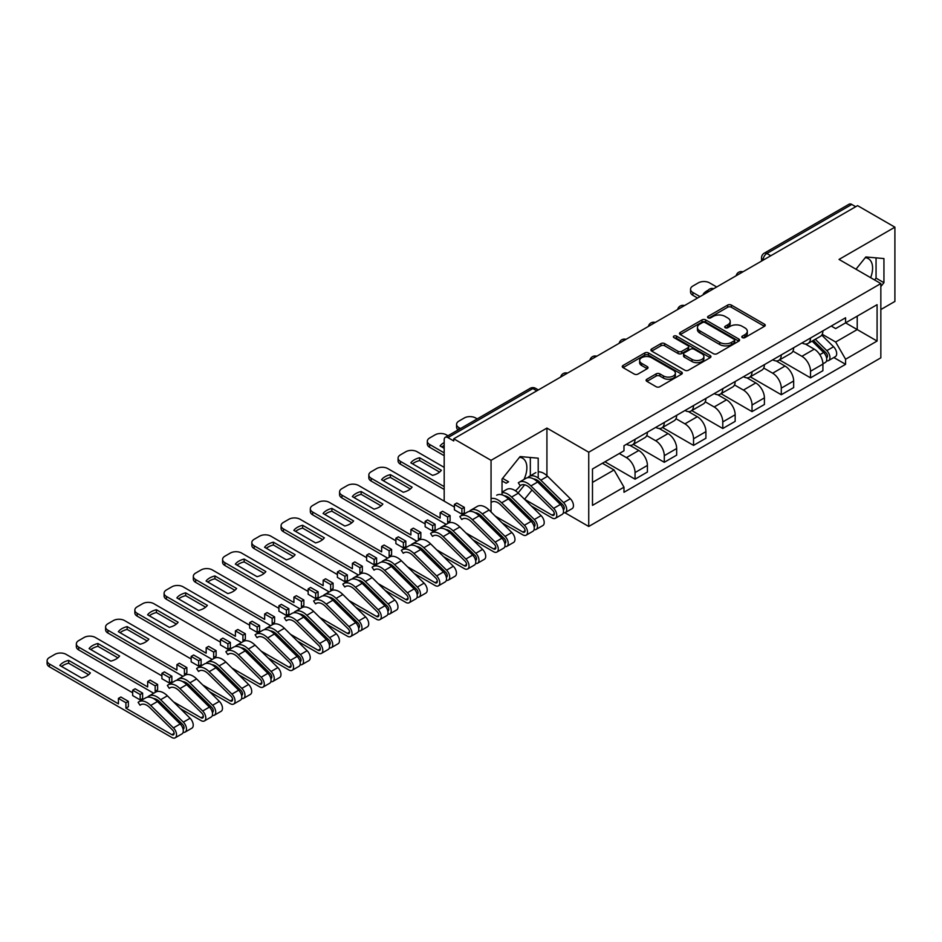 <?xml version="1.0" encoding="UTF-8"?>
<svg xmlns="http://www.w3.org/2000/svg" width="942" height="942" viewBox="0 0 942 942"><rect width="100%" height="100%" fill="white"/><g stroke="black" fill="none" stroke-linecap="round" stroke-linejoin="round"><path stroke-width="1.41" d="M742.343 337.613A1.825 1.048 0 0 0 744.91 337.613L764.468 326.321A2.602 1.507 0 0 0 765.234 325.261A2.602 1.507 0 0 0 764.468 324.201L731.345 305.078A2.602 1.507 0 0 0 727.66 305.078L708.113 316.359A1.825 1.048 0 0 0 707.572 317.113A1.825 1.048 0 0 0 708.113 317.854A1.825 1.048 0 0 0 710.68 317.854L713.212 316.394A8.325 4.804 0 0 1 724.999 316.394L727.754 317.984A8.325 4.804 0 0 1 730.191 321.387A8.325 4.804 0 0 1 727.754 324.79L725.222 326.25A1.825 1.048 0 0 0 724.692 326.992A1.825 1.048 0 0 0 725.222 327.734A1.825 1.048 0 0 0 727.801 327.734L730.333 326.273A8.325 4.804 0 0 1 742.108 326.273L744.875 327.863A8.325 4.804 0 0 1 747.312 331.266A8.325 4.804 0 0 1 744.875 334.669L742.343 336.129A1.825 1.048 0 0 0 741.801 336.871A1.825 1.048 0 0 0 742.343 337.613L742.343 336.129M865.251 257.684A20.677 11.94 -60 0 1 868.3 258.626A20.677 11.94 -60 0 1 870.632 277.678M519.525 457.294A20.677 11.94 -60 0 1 522.586 458.224A20.677 11.94 -60 0 1 523.964 479.466M521.668 484.871L520.243 485.683A20.677 11.94 -60 0 1 515.415 490.782M646.871 379.237A2.602 1.507 0 0 0 646.106 380.297A2.602 1.507 0 0 0 646.871 381.357L656.162 386.726A2.602 1.507 0 0 0 659.847 386.726L681.561 374.186A2.602 1.507 0 0 0 682.326 373.126A2.602 1.507 0 0 0 681.561 372.066L648.437 352.944A2.602 1.507 0 0 0 644.752 352.944L623.039 365.472A2.602 1.507 0 0 0 622.273 366.544A2.602 1.507 0 0 0 623.039 367.604L634.272 374.08A2.602 1.507 0 0 0 637.946 374.08L647.236 368.722A2.602 1.507 0 0 0 648.002 367.651A2.602 1.507 0 0 0 647.236 366.591L641.679 363.377A6.959 4.015 0 0 1 639.63 360.539A6.959 4.015 0 0 1 643.928 356.83A6.959 4.015 0 0 1 651.523 357.701L673.33 370.288A6.959 4.015 0 0 1 675.367 373.126A6.959 4.015 0 0 1 671.069 376.847A6.959 4.015 0 0 1 663.486 375.976L659.847 373.868A2.602 1.507 0 0 0 656.162 373.868L646.871 379.237L646.871 381.357M588.738 452.219L546.925 428.08L491.053 460.332L453.75 438.795L857.585 205.639L894.9 227.175L839.028 259.427L880.841 283.566L588.738 452.219L588.738 526.472L880.841 357.83L880.841 283.566M713.4 353.686A2.602 1.507 0 0 0 717.086 353.686L738.799 341.145A2.602 1.507 0 0 0 739.564 340.086A2.602 1.507 0 0 0 738.799 339.026L705.676 319.891A2.602 1.507 0 0 0 701.99 319.891L680.277 332.432A2.602 1.507 0 0 0 679.512 333.492A2.602 1.507 0 0 0 680.277 334.563L713.4 353.686M674.649 338.013A1.825 1.048 0 0 1 676.497 338.26L710.15 357.689L688.461 370.206A2.602 1.507 0 0 1 684.787 370.206L651.652 351.083L651.652 348.952A2.602 1.507 0 0 0 650.898 350.024A2.602 1.507 0 0 0 651.652 351.083M651.652 348.952L660.954 343.595A2.602 1.507 0 0 1 664.628 343.595L678.063 351.342A2.602 1.507 0 0 0 681.749 351.342L687.907 347.786A2.602 1.507 0 0 0 688.673 346.727A2.602 1.507 0 0 0 687.907 345.667L673.93 337.589A1.825 1.048 0 0 1 673.389 336.847A1.825 1.048 0 0 1 674.519 335.87A1.825 1.048 0 0 1 676.497 336.106L710.174 355.546A2.602 1.507 0 0 1 710.939 356.606A2.602 1.507 0 0 1 710.174 357.666L710.174 355.546M880.841 309.553L894.9 301.428L894.9 227.175M564.953 512.742L588.738 526.472M505.501 526.248L506.714 525.554M534.75 509.363L535.963 508.668M453.75 438.795L453.75 440.95L447.933 437.606A5.299 3.062 -120 0 0 445.283 437.335A5.299 3.062 -120 0 0 444.188 439.761L444.188 501.038A5.299 3.062 -120 0 0 444.188 501.144M491.053 460.332L491.053 512.001M491.053 525.542L491.053 527.544M770.78 255.753L766.847 253.48A5.299 3.062 60 0 0 764.197 253.21L849.131 204.179A5.299 3.062 60 0 1 851.78 204.438L766.847 253.48A5.299 3.062 120 0 0 763.102 259.968L763.102 260.192M855.713 206.71L851.78 204.438M810.532 338.013A12.199 7.041 60 0 1 808.001 343.489L820.376 336.353A12.199 7.041 -120 0 0 822.908 330.877M792.964 351.154L801.901 356.312A12.199 7.041 60 0 1 810.532 371.242L822.908 364.107A12.199 7.041 -120 0 0 814.277 349.164L805.422 344.054M822.908 364.107L822.908 370.701L810.532 377.848L779.517 359.938M808.001 343.489A12.199 7.041 60 0 1 801.995 342.935M810.532 371.242L810.532 377.848M781.283 354.898A12.199 7.041 60 0 1 778.751 360.374L791.127 353.238A12.199 7.041 -120 0 0 793.659 347.763M750.268 376.824L781.283 394.733L793.659 387.598L793.659 380.992A12.199 7.041 -120 0 0 785.027 366.049L776.173 360.939M778.751 360.374A12.199 7.041 60 0 1 772.758 359.832M763.726 368.039L772.664 373.197A12.199 7.041 60 0 1 781.283 388.139L781.283 394.733M752.034 371.784A12.199 7.041 60 0 1 749.514 377.259L761.878 370.124A12.199 7.041 -120 0 0 764.409 364.648M721.019 393.709L752.034 411.619L764.409 404.483L764.409 397.877A12.199 7.041 -120 0 0 755.79 382.935L746.924 377.824M749.514 377.259A12.199 7.041 60 0 1 743.509 376.718M734.477 384.925L743.415 390.082A12.199 7.041 60 0 1 752.034 405.025L752.034 411.619M722.785 388.669A12.199 7.041 60 0 1 720.265 394.145L732.641 387.009A12.199 7.041 -120 0 0 735.16 381.534M691.769 410.594L722.785 428.504L735.16 421.368L735.16 414.763A12.199 7.041 -120 0 0 726.541 399.82L717.674 394.71M720.265 394.145A12.199 7.041 60 0 1 714.26 393.603M705.228 401.81L714.166 406.968A12.199 7.041 60 0 1 722.785 421.91L722.785 428.504M693.536 405.566A12.199 7.041 60 0 1 691.016 411.03L703.391 403.894A12.199 7.041 -120 0 0 705.911 398.419M662.52 427.491L693.536 445.389L705.911 438.254L705.911 431.648A12.199 7.041 -120 0 0 697.292 416.705L688.437 411.595M691.016 411.03A12.199 7.041 60 0 1 685.011 410.488M675.979 418.695L684.916 423.853A12.199 7.041 60 0 1 693.536 438.795L693.536 445.389M664.287 422.452A12.199 7.041 60 0 1 661.767 427.927L674.142 420.78A12.199 7.041 -120 0 0 676.662 415.304M633.271 444.377L664.287 462.287L676.662 455.139L676.662 448.533A12.199 7.041 -120 0 0 668.043 433.591L659.188 428.48M661.767 427.927A12.199 7.041 60 0 1 655.762 427.374M646.73 435.581L655.667 440.738A12.199 7.041 60 0 1 664.287 455.681L664.287 462.287M635.038 439.337A12.199 7.041 60 0 1 632.518 444.812L644.893 437.665A12.199 7.041 -120 0 0 647.413 432.19M604.952 461.792L635.049 479.172L647.413 472.024L647.413 465.419A12.199 7.041 -120 0 0 638.794 450.488L629.939 445.366M632.518 444.812A12.199 7.041 60 0 1 626.512 444.259M619.294 453.514L626.418 457.624A12.199 7.041 60 0 1 635.049 472.566L635.049 479.172M831.244 326.05L835.66 328.593L877.084 304.678L857.22 316.147L857.22 329.57L835.66 342.017L822.213 334.269M592.483 482.41L614.043 469.964L623.981 487.179L592.483 505.359L592.483 468.986L623.981 450.806L623.981 445.719L845.586 317.772L845.586 322.859L877.084 341.051L845.586 359.232L835.66 342.017M877.084 304.678L877.084 341.051M623.981 487.179L623.981 492.266L845.586 364.318L845.586 359.232M880.841 286.545L883.937 282.694L883.937 258.567L865.839 256.954L855.984 269.224M546.925 428.08L546.925 475.663M546.925 489.181L546.925 491.171M513.802 504.241L516.028 504.441M538.212 477.983L538.212 458.177L520.114 456.564L502.027 479.066L502.027 494.844M538.082 482.457L538.212 480.82M524.541 499.295L532.006 490.005M614.043 469.964L602.421 463.252M833.847 357.536L845.586 364.318M874.6 279.962L876.06 278.149L876.06 257.873M876.06 278.149L883.937 282.694M509.516 500.014L511.753 500.214M518.112 492.949L524.659 484.8M530.334 475.792L530.334 457.471M537.529 481.904L538.212 482.304M743.061 337.872L744.875 336.836A8.325 4.804 0 0 0 747.312 333.433L747.312 331.266M730.191 321.387L730.191 323.553A8.325 4.804 0 0 1 727.754 326.945L725.952 327.993M764.433 326.344L731.345 307.245A2.602 1.507 0 0 0 727.66 307.245L708.831 318.113M738.764 341.169L705.676 322.058A2.602 1.507 0 0 0 701.99 322.058L680.312 334.575L680.277 332.432M734.195 340.827A1.825 1.048 0 0 0 734.725 340.086A1.825 1.048 0 0 0 734.195 339.344L705.122 322.553A1.825 1.048 0 0 0 702.544 322.553L699.871 324.095A8.325 4.804 0 0 0 697.433 327.498A8.325 4.804 0 0 0 699.871 330.889L719.747 342.37A8.325 4.804 0 0 0 731.522 342.37L734.195 340.827L734.195 342.994A1.825 1.048 0 0 0 734.725 342.252L734.725 340.086M697.433 327.498L697.433 329.653A8.325 4.804 0 0 0 699.871 333.056L699.871 330.889M734.195 342.994L731.522 344.537A8.325 4.804 0 0 1 719.747 344.537L699.871 333.056M651.687 351.107L660.954 345.761L660.954 343.595M688.673 346.727L688.673 348.893A2.602 1.507 0 0 1 687.907 349.953L681.749 353.509A2.602 1.507 0 0 1 678.063 353.509L664.628 345.761A2.602 1.507 0 0 0 660.954 345.761M692.005 359.397A6.959 4.015 0 0 0 699.588 360.268A6.959 4.015 0 0 0 703.886 356.559A6.959 4.015 0 0 0 701.849 353.709L694.172 349.27A2.602 1.507 0 0 0 690.486 349.27L684.328 352.838A2.602 1.507 0 0 0 683.562 353.898A2.602 1.507 0 0 0 684.328 354.957L692.005 359.397L692.005 361.563A6.959 4.015 0 0 0 699.588 362.435A6.959 4.015 0 0 0 703.886 358.714L703.886 356.559M683.562 353.898L683.562 356.064A2.602 1.507 0 0 0 684.328 357.124L684.328 354.957M692.005 361.563L684.328 357.124M675.367 373.126L675.367 375.293A6.959 4.015 0 0 1 671.069 379.002A6.959 4.015 0 0 1 663.486 378.131L659.847 376.035A2.602 1.507 0 0 0 656.162 376.035L646.907 381.38M639.63 360.539L639.63 362.705A6.959 4.015 0 0 0 641.679 365.543L641.679 363.377M647.236 366.591L647.236 368.722L641.679 365.543M681.561 372.066L681.561 374.186L648.437 355.11A2.602 1.507 0 0 0 644.752 355.11L623.074 367.627M812.11 341.122L823.626 352.496A6.629 3.827 60 0 1 825.38 362.435L822.908 363.859M703.945 294.34L703.309 293.975A16.567 9.573 -0 0 1 708.078 290.289M814.406 343.394L819.293 346.209M716.697 286.98L709.573 282.871A7.96 4.592 -0 0 0 698.316 282.871L692.888 286.003A7.96 4.592 -0 0 0 690.557 289.253A7.96 4.592 -0 0 0 692.888 292.503L700.012 296.612M813.382 340.392L826.004 352.838A3.179 1.837 60 0 1 826.841 357.607A3.179 1.837 60 0 1 826.546 357.725M815.289 339.285L826.817 350.648A6.629 3.827 60 0 1 828.56 360.586A6.629 3.827 60 0 1 826.558 360.798M821.742 335.093L833.564 346.75A6.629 3.827 60 0 1 835.307 356.688L828.56 360.586M697.575 298.025L692.888 295.317A7.96 4.592 180 0 1 690.557 292.067L690.557 289.253M477.217 418.896L475.592 417.954A7.96 4.592 -0 0 0 464.335 417.954L458.895 421.098A7.96 4.592 -0 0 0 456.576 424.336A7.96 4.592 -0 0 0 458.895 427.586L460.532 428.528M458.153 429.905A7.96 4.592 180 0 1 456.576 427.15L456.576 424.336M524.458 499.213L552.083 515.156A3.179 1.837 -120 0 0 553.672 515.321A3.179 1.837 -120 0 0 552.836 510.54L530.087 488.109A12.458 7.195 -120 0 0 520.914 485.212A12.458 7.195 -120 0 0 520.243 485.683L518.336 482.834A15.908 9.184 60 0 1 519.195 482.222A15.908 9.184 60 0 1 530.899 485.931L553.649 508.362A6.629 3.827 60 0 1 555.391 518.3A6.629 3.827 60 0 1 552.083 517.97L531.335 505.995M519.195 482.222L525.942 478.324A15.908 9.184 60 0 1 537.647 482.033L560.396 504.465A6.629 3.827 60 0 1 562.15 514.403L555.391 518.3M444.188 448.321L440.079 445.943A16.567 9.573 -0 0 1 444.188 442.599M551.176 495.362L556.051 498.188M447.968 435.781L446.343 434.839A7.96 4.592 -0 0 0 435.086 434.839L429.658 437.983A7.96 4.592 -0 0 0 427.327 441.233A7.96 4.592 -0 0 0 429.658 444.471L444.188 452.867M533.513 478.901A12.458 7.195 60 0 1 540.025 482.375L562.774 504.806A3.179 1.837 60 0 1 563.61 509.575A3.179 1.837 60 0 1 563.316 509.693M528.592 477.582L528.274 477.099A15.908 9.184 60 0 1 529.133 476.487A15.908 9.184 60 0 1 540.838 480.185L563.587 502.628A6.629 3.827 60 0 1 565.33 512.566A6.629 3.827 60 0 1 563.328 512.778M538.212 471.871A15.908 9.184 60 0 1 547.585 476.287L570.334 498.73A6.629 3.827 60 0 1 572.077 508.668L565.33 512.566M444.188 445.413A16.567 9.573 -0 0 0 441.822 446.955M444.188 455.681L429.658 447.285A7.96 4.592 180 0 1 427.327 444.047L427.327 441.233M502.027 480.844L506.148 483.222L508.586 481.821L502.592 478.359M495.209 516.098L522.834 532.042A3.179 1.837 -120 0 0 524.423 532.206A3.179 1.837 -120 0 0 523.587 527.438L500.838 504.994A12.458 7.195 -120 0 0 491.665 502.098M496.693 495.209A15.908 9.184 60 0 1 508.409 498.919L531.147 521.35A6.629 3.827 60 0 1 532.901 531.288L526.142 535.186A6.629 3.827 60 0 1 522.834 534.856L502.086 522.881M491.053 498.624A15.908 9.184 60 0 1 501.65 502.816L524.4 525.247A6.629 3.827 60 0 1 526.142 535.186M441.351 470.282L419.637 457.741A16.567 9.573 -0 0 0 410.83 462.828L432.543 475.369A16.567 9.573 -0 0 0 441.351 470.282M521.927 512.248L526.813 515.074M444.188 467.373L417.094 451.724A7.96 4.592 -0 0 0 405.837 451.724L400.409 454.868A7.96 4.592 -0 0 0 398.077 458.118A7.96 4.592 -0 0 0 400.409 461.356L444.188 486.637M504.264 495.786A12.458 7.195 60 0 1 510.776 499.26L533.525 521.691A3.179 1.837 60 0 1 534.361 526.46A3.179 1.837 60 0 1 534.067 526.578M502.027 492.666A15.908 9.184 60 0 1 511.588 497.07L534.338 519.513A6.629 3.827 60 0 1 536.08 529.451A6.629 3.827 60 0 1 534.079 529.663M502.027 492.136L506.631 489.475A15.908 9.184 60 0 1 518.336 493.172L541.085 515.615A6.629 3.827 60 0 1 542.839 525.554L536.08 529.451M439.608 472.083L419.637 460.556A16.567 9.573 -0 0 0 412.572 463.841M444.188 489.451L400.409 464.171A7.96 4.592 180 0 1 398.077 460.932L398.077 458.118M419.637 460.556L419.637 457.741M454.397 507.043L387.845 468.61A7.96 4.592 -0 0 0 376.588 468.61L371.16 471.754A7.96 4.592 -0 0 0 368.828 475.003A7.96 4.592 -0 0 0 371.16 478.242L440.149 518.076L440.149 512.672L447.65 516.993L447.65 522.41L450.088 521.008L450.088 515.592L442.587 511.259L440.149 512.672M454.397 504.441L461.898 508.774L464.335 507.361L456.835 503.04L454.397 504.441L454.397 509.858L461.898 514.179L464.335 512.778L465.301 513.331M465.96 532.984L493.584 548.927A3.179 1.837 -120 0 0 495.174 549.092A3.179 1.837 -120 0 0 494.338 544.323L471.589 521.88A12.458 7.195 -120 0 0 462.416 518.983A12.458 7.195 -120 0 0 461.745 519.466L459.837 516.605A15.908 9.184 60 0 1 460.697 515.992A15.908 9.184 60 0 1 472.401 519.701L495.151 542.133A6.629 3.827 60 0 1 496.905 552.071A6.629 3.827 60 0 1 493.584 551.741L472.837 539.766M463.17 518.642L461.745 519.466M460.697 515.992L467.444 512.095A15.908 9.184 60 0 1 479.16 515.804L501.898 538.235A6.629 3.827 60 0 1 503.652 548.173L496.905 552.071M412.101 487.167L390.388 474.627A16.567 9.573 -0 0 0 381.581 479.713L403.294 492.254A16.567 9.573 -0 0 0 412.101 487.167M447.65 522.41L448.651 522.987M492.678 529.133L497.564 531.959M475.015 512.672A12.458 7.195 60 0 1 481.527 516.145L504.276 538.577A3.179 1.837 60 0 1 505.112 543.346A3.179 1.837 60 0 1 504.818 543.463M470.093 511.353L469.775 510.87A15.908 9.184 60 0 1 470.635 510.258A15.908 9.184 60 0 1 482.339 513.955L505.089 536.398A6.629 3.827 60 0 1 506.831 546.336A6.629 3.827 60 0 1 504.83 546.548M470.635 510.258L477.382 506.36A15.908 9.184 60 0 1 489.098 510.058L511.836 532.501A6.629 3.827 60 0 1 513.59 542.439L506.831 546.336M410.359 488.98L390.388 477.441A16.567 9.573 -0 0 0 383.323 480.726M446.178 524.376L371.16 481.056A7.96 4.592 180 0 1 368.828 477.818L368.828 475.003M464.335 507.361L464.335 512.778M461.898 508.774L461.898 514.179M447.65 516.993L450.088 515.592M390.388 477.441L390.388 474.627M425.148 523.929L358.596 485.495A7.96 4.592 -0 0 0 347.351 485.495L341.911 488.639A7.96 4.592 -0 0 0 339.579 491.889A7.96 4.592 -0 0 0 341.911 495.139L410.9 534.962L410.9 529.557L418.401 533.89L418.401 539.295L420.838 537.894L420.838 532.477L413.338 528.144L410.9 529.557M425.148 521.326L432.649 525.66L435.086 524.247L427.586 519.925L425.148 521.326L425.148 526.743L432.649 531.076L435.086 529.663L436.052 530.216M436.711 549.869L464.335 565.812A3.179 1.837 -120 0 0 465.925 565.977A3.179 1.837 -120 0 0 465.089 561.208L442.34 538.765A12.458 7.195 -120 0 0 433.167 535.868A12.458 7.195 -120 0 0 432.496 536.351L430.588 533.49A15.908 9.184 60 0 1 431.448 532.878A15.908 9.184 60 0 1 443.164 536.587L465.901 559.018A6.629 3.827 60 0 1 467.656 568.956A6.629 3.827 60 0 1 464.335 568.627L443.588 556.651M433.921 535.527L432.496 536.351M431.448 532.878L438.195 528.98A15.908 9.184 60 0 1 449.911 532.689L472.648 555.121A6.629 3.827 60 0 1 474.403 565.059L467.656 568.956M382.864 504.052L361.139 491.512A16.567 9.573 -0 0 0 352.332 496.599L374.045 509.139A16.567 9.573 -0 0 0 382.864 504.052M418.401 539.295L419.402 539.872M463.429 546.019L468.315 548.845M445.766 529.557A12.458 7.195 60 0 1 452.278 533.031L475.027 555.462A3.179 1.837 60 0 1 475.863 560.243A3.179 1.837 60 0 1 475.58 560.349M440.856 528.238L440.526 527.755A15.908 9.184 60 0 1 441.386 527.143A15.908 9.184 60 0 1 453.09 530.841L475.84 553.284A6.629 3.827 60 0 1 477.594 563.222A6.629 3.827 60 0 1 475.592 563.434M441.386 527.143L448.133 523.246A15.908 9.184 60 0 1 459.849 526.955L482.587 549.386A6.629 3.827 60 0 1 484.341 559.324L477.594 563.222M381.11 505.866L361.139 494.326A16.567 9.573 -0 0 0 354.074 497.612M416.929 541.261L341.911 497.953A7.96 4.592 180 0 1 339.579 494.703L339.579 491.889M435.086 524.247L435.086 529.663M432.649 525.66L432.649 531.076M418.401 533.89L420.838 532.477M361.139 494.326L361.139 491.512M395.899 540.814L329.347 502.38A7.96 4.592 -0 0 0 318.102 502.38L312.662 505.524A7.96 4.592 -0 0 0 310.33 508.774A7.96 4.592 -0 0 0 312.662 512.024L381.651 551.859L381.651 546.442L389.152 550.776L389.152 556.18L391.589 554.779L391.589 549.363L384.089 545.029L381.651 546.442M395.899 538.212L403.4 542.545L405.837 541.132L398.336 536.81L395.899 538.212L395.899 543.628L403.4 547.961L405.837 546.548L406.803 547.102M407.462 566.754L435.086 582.698A3.179 1.837 -120 0 0 436.676 582.862A3.179 1.837 -120 0 0 435.84 578.094L413.102 555.65A12.458 7.195 -120 0 0 403.918 552.754A12.458 7.195 -120 0 0 403.247 553.237L401.339 550.387A15.908 9.184 60 0 1 402.199 549.763A15.908 9.184 60 0 1 413.915 553.472L436.652 575.903A6.629 3.827 60 0 1 438.407 585.842A6.629 3.827 60 0 1 435.086 585.512L414.339 573.537M404.671 552.412L403.247 553.237M402.199 549.763L408.946 545.865A15.908 9.184 60 0 1 420.662 549.575L443.399 572.006A6.629 3.827 60 0 1 445.154 581.944L438.407 585.842M353.615 520.938L331.89 508.397A16.567 9.573 -0 0 0 323.082 513.484L344.796 526.025A16.567 9.573 -0 0 0 353.615 520.938M389.152 556.18L390.153 556.757M434.18 562.916L439.066 565.73M416.517 546.442A12.458 7.195 60 0 1 423.029 549.916L445.778 572.347A3.179 1.837 60 0 1 446.614 577.128A3.179 1.837 60 0 1 446.331 577.234M411.607 545.124L411.277 544.641A15.908 9.184 60 0 1 412.137 544.029A15.908 9.184 60 0 1 423.853 547.738L446.59 570.169A6.629 3.827 60 0 1 448.345 580.107A6.629 3.827 60 0 1 446.343 580.319M412.137 544.029L418.884 540.131A15.908 9.184 60 0 1 430.6 543.84L453.337 566.272A6.629 3.827 60 0 1 455.092 576.21L448.345 580.107M351.861 522.751L331.89 511.212A16.567 9.573 -0 0 0 324.825 514.497M387.68 558.147L312.662 514.838A7.96 4.592 180 0 1 310.33 511.588L310.33 508.774M405.837 541.132L405.837 546.548M403.4 542.545L403.4 547.961M389.152 550.776L391.589 549.363M331.89 511.212L331.89 508.397M366.662 557.699L300.098 519.266A7.96 4.592 -0 0 0 288.853 519.266L283.412 522.41A7.96 4.592 -0 0 0 281.081 525.66A7.96 4.592 -0 0 0 283.412 528.909L352.402 568.744L352.402 563.328L359.903 567.661L359.903 573.066L362.34 571.664L362.34 566.248L354.84 561.915L352.402 563.328M366.662 555.097L374.151 559.43L376.588 558.017L369.099 553.696L366.662 555.097L366.662 560.514L374.151 564.847L376.588 563.434L377.554 563.987M378.213 583.64L405.837 599.583A3.179 1.837 -120 0 0 407.427 599.748A3.179 1.837 -120 0 0 406.591 594.979L383.853 572.536A12.458 7.195 -120 0 0 374.68 569.639A12.458 7.195 -120 0 0 373.998 570.122L372.09 567.272A15.908 9.184 60 0 1 372.95 566.648A15.908 9.184 60 0 1 384.666 570.357L407.403 592.789A6.629 3.827 60 0 1 409.158 602.727A6.629 3.827 60 0 1 405.837 602.409L385.09 590.422M375.434 569.298L373.998 570.122M372.95 566.648L379.697 562.751A15.908 9.184 60 0 1 391.413 566.46L414.162 588.891A6.629 3.827 60 0 1 415.905 598.829L409.158 602.727M324.366 537.823L302.641 525.283A16.567 9.573 -0 0 0 293.833 530.381L315.546 542.91A16.567 9.573 -0 0 0 324.366 537.823M359.903 573.066L360.904 573.643M404.93 579.801L409.817 582.615M387.268 563.328A12.458 7.195 60 0 1 393.791 566.801L416.529 589.245A3.179 1.837 60 0 1 417.365 594.013A3.179 1.837 60 0 1 417.082 594.119M382.358 562.021L382.028 561.526A15.908 9.184 60 0 1 382.888 560.914A15.908 9.184 60 0 1 394.604 564.623L417.341 587.054A6.629 3.827 60 0 1 419.096 596.992A6.629 3.827 60 0 1 417.094 597.204M382.888 560.914L389.635 557.016A15.908 9.184 60 0 1 401.351 560.726L424.088 583.157A6.629 3.827 60 0 1 425.843 593.095L419.096 596.992M322.623 539.636L302.641 528.109A16.567 9.573 -0 0 0 295.576 531.382M358.431 575.032L283.412 531.724A7.96 4.592 180 0 1 281.081 528.474L281.081 525.66M376.588 558.017L376.588 563.434M374.151 559.43L374.151 564.847M359.903 567.661L362.34 566.248M302.641 528.109L302.641 525.283M337.413 574.585L270.849 536.163A7.96 4.592 -0 0 0 259.603 536.163L254.163 539.295A7.96 4.592 -0 0 0 251.832 542.545A7.96 4.592 -0 0 0 254.163 545.795L323.165 585.63L323.165 580.213L330.654 584.546L330.654 589.951L333.091 588.55L333.091 583.133L325.602 578.8L323.165 580.213M337.413 571.982L344.913 576.316L347.351 574.914L339.85 570.581L337.413 571.982L337.413 577.399L344.913 581.732L347.351 580.319L348.316 580.884M348.964 600.525L376.588 616.48A3.179 1.837 -120 0 0 378.189 616.633A3.179 1.837 -120 0 0 377.342 611.864L354.604 589.421A12.458 7.195 -120 0 0 345.431 586.525A12.458 7.195 -120 0 0 344.76 587.007L342.841 584.158A15.908 9.184 60 0 1 343.7 583.534A15.908 9.184 60 0 1 355.417 587.243L378.154 609.674A6.629 3.827 60 0 1 379.909 619.612A6.629 3.827 60 0 1 376.588 619.294L355.84 607.307M346.185 586.183L344.76 587.007M343.7 583.534L350.448 579.636A15.908 9.184 60 0 1 362.164 583.345L384.913 605.788A6.629 3.827 60 0 1 386.656 615.727L379.909 619.612M295.117 554.708L273.404 542.18A16.567 9.573 -0 0 0 264.584 547.267L286.297 559.795A16.567 9.573 -0 0 0 295.117 554.708M330.654 589.951L331.655 590.528M375.681 596.686L380.568 599.501M358.019 580.213A12.458 7.195 60 0 1 364.542 583.687L387.28 606.13A3.179 1.837 60 0 1 388.116 610.899A3.179 1.837 60 0 1 387.833 611.017M353.109 578.906L352.779 578.412A15.908 9.184 60 0 1 353.639 577.799A15.908 9.184 60 0 1 365.355 581.508L388.092 603.94A6.629 3.827 60 0 1 389.847 613.878A6.629 3.827 60 0 1 387.845 614.09M353.639 577.799L360.386 573.902A15.908 9.184 60 0 1 372.102 577.611L394.851 600.042A6.629 3.827 60 0 1 396.594 609.98L389.847 613.878M293.374 556.522L273.404 544.994A16.567 9.573 -0 0 0 266.327 548.268M329.182 591.917L254.163 548.609A7.96 4.592 180 0 1 251.832 545.359L251.832 542.545M347.351 574.914L347.351 580.319M344.913 576.316L344.913 581.732M330.654 584.546L333.091 583.133M273.404 544.994L273.404 542.18M308.164 591.47L241.599 553.048A7.96 4.592 -0 0 0 230.354 553.048L224.914 556.18A7.96 4.592 -0 0 0 222.583 559.43A7.96 4.592 -0 0 0 224.914 562.68L293.916 602.515L293.916 597.098L301.416 601.432L301.416 606.836L303.854 605.435L303.854 600.019L296.353 595.697L293.916 597.098M308.164 588.868L315.664 593.201L318.102 591.8L310.601 587.467L308.164 588.868L308.164 594.284L315.664 598.617L318.102 597.204L319.067 597.77M319.715 617.41L347.351 633.365A3.179 1.837 -120 0 0 348.94 633.519A3.179 1.837 -120 0 0 348.093 628.75L325.355 606.307A12.458 7.195 -120 0 0 316.182 603.41A12.458 7.195 -120 0 0 315.511 603.893L313.604 601.043A15.908 9.184 60 0 1 314.451 600.419A15.908 9.184 60 0 1 326.168 604.128L348.917 626.571A6.629 3.827 60 0 1 350.66 636.509A6.629 3.827 60 0 1 347.351 636.18L326.591 624.193M316.936 603.068L315.511 603.893M314.451 600.419L321.21 596.533A15.908 9.184 60 0 1 332.915 600.231L355.664 622.674A6.629 3.827 60 0 1 357.407 632.612L350.66 636.509M265.868 571.594L244.155 559.065A16.567 9.573 -0 0 0 235.335 564.152L257.06 576.681A16.567 9.573 -0 0 0 265.868 571.594M301.416 606.836L302.406 607.413M346.432 613.572L351.319 616.386M328.77 597.098A12.458 7.195 60 0 1 335.293 600.572L358.031 623.015A3.179 1.837 60 0 1 358.878 627.784A3.179 1.837 60 0 1 358.584 627.902M323.86 595.791L323.53 595.309A15.908 9.184 60 0 1 324.389 594.685A15.908 9.184 60 0 1 336.106 598.394L358.843 620.825A6.629 3.827 60 0 1 360.598 630.763A6.629 3.827 60 0 1 358.596 630.975M324.389 594.685L331.137 590.787A15.908 9.184 60 0 1 342.853 594.496L365.602 616.928A6.629 3.827 60 0 1 367.345 626.866L360.598 630.763M264.125 573.407L244.155 561.879A16.567 9.573 -0 0 0 237.078 565.153M299.945 608.803L224.914 565.494A7.96 4.592 180 0 1 222.583 562.244L222.583 559.43M318.102 591.8L318.102 597.204M315.664 593.201L315.664 598.617M301.416 601.432L303.854 600.019M244.155 561.879L244.155 559.065M278.914 608.355L212.35 569.934A7.96 4.592 -0 0 0 201.105 569.934L195.665 573.066A7.96 4.592 -0 0 0 193.334 576.316A7.96 4.592 -0 0 0 195.665 579.565L264.667 619.4L264.667 613.984L272.167 618.317L272.167 623.722L274.605 622.321L274.605 616.904L267.104 612.583L264.667 613.984M278.914 605.753L286.415 610.086L288.853 608.685L281.352 604.352L278.914 605.753L278.914 611.17L286.415 615.503L288.853 614.09L289.818 614.655M290.466 634.296L318.102 650.251A3.179 1.837 -120 0 0 319.691 650.404A3.179 1.837 -120 0 0 318.855 645.635L296.106 623.192A12.458 7.195 -120 0 0 286.933 620.295A12.458 7.195 -120 0 0 286.262 620.778L284.354 617.928A15.908 9.184 60 0 1 285.202 617.316A15.908 9.184 60 0 1 296.918 621.014L319.668 643.457A6.629 3.827 60 0 1 321.41 653.395A6.629 3.827 60 0 1 318.102 653.065L297.354 641.078M287.687 619.954L286.262 620.778M285.202 617.316L291.961 613.419A15.908 9.184 60 0 1 303.665 617.116L326.415 639.559A6.629 3.827 60 0 1 328.157 649.497L321.41 653.395M236.619 588.479L214.906 575.951A16.567 9.573 -0 0 0 206.086 581.037L227.811 593.578A16.567 9.573 -0 0 0 236.619 588.479M272.167 623.722L273.156 624.299M317.183 630.457L322.07 633.271M299.532 613.984A12.458 7.195 60 0 1 306.044 617.457L328.782 639.901A3.179 1.837 60 0 1 329.629 644.669A3.179 1.837 60 0 1 329.335 644.787M294.611 612.677L294.293 612.194A15.908 9.184 60 0 1 295.14 611.57A15.908 9.184 60 0 1 306.857 615.279L329.606 637.71A6.629 3.827 60 0 1 331.348 647.649A6.629 3.827 60 0 1 329.347 647.861M295.14 611.57L301.899 607.672A15.908 9.184 60 0 1 313.604 611.382L336.353 633.813A6.629 3.827 60 0 1 338.096 643.751L331.348 647.649M234.876 590.293L214.906 578.765A16.567 9.573 -0 0 0 207.841 582.038M270.695 625.688L195.665 582.38A7.96 4.592 180 0 1 193.334 579.13L193.334 576.316M288.853 608.685L288.853 614.09M286.415 610.086L286.415 615.503M272.167 618.317L274.605 616.904M214.906 578.765L214.906 575.951M249.665 625.241L183.113 586.819A7.96 4.592 -0 0 0 171.856 586.819L166.416 589.951A7.96 4.592 -0 0 0 164.096 593.201A7.96 4.592 -0 0 0 166.416 596.451L235.418 636.286L235.418 630.869L242.918 635.202L242.918 640.619L245.356 639.206L245.356 633.789L237.855 629.468L235.418 630.869M249.665 622.65L257.166 626.972L259.603 625.57L252.103 621.237L249.665 622.65L249.665 628.055L257.166 632.388L259.603 630.975L260.569 631.54M261.228 651.181L288.853 667.136A3.179 1.837 -120 0 0 290.442 667.289A3.179 1.837 -120 0 0 289.606 662.52L266.857 640.077A12.458 7.195 -120 0 0 257.684 637.181A12.458 7.195 -120 0 0 257.013 637.663L255.105 634.814A15.908 9.184 60 0 1 255.965 634.202A15.908 9.184 60 0 1 267.669 637.899L290.419 660.342A6.629 3.827 60 0 1 292.161 670.28A6.629 3.827 60 0 1 288.853 669.95L268.105 657.963M258.438 636.839L257.013 637.663M255.965 634.202L262.712 630.304A15.908 9.184 60 0 1 274.416 634.001L297.166 656.444A6.629 3.827 60 0 1 298.908 666.383L292.161 670.28M207.37 605.376L185.656 592.836A16.567 9.573 -0 0 0 176.849 597.923L198.562 610.463A16.567 9.573 -0 0 0 207.37 605.376M242.918 640.619L243.907 641.184M287.946 647.342L292.821 650.157M270.283 630.869A12.458 7.195 60 0 1 276.795 634.343L299.532 656.786A3.179 1.837 60 0 1 300.38 661.555A3.179 1.837 60 0 1 300.086 661.673M265.361 629.562L265.043 629.079A15.908 9.184 60 0 1 265.891 628.455A15.908 9.184 60 0 1 277.607 632.164L300.357 654.596A6.629 3.827 60 0 1 302.099 664.534A6.629 3.827 60 0 1 300.098 664.758M265.891 628.455L272.65 624.558A15.908 9.184 60 0 1 284.354 628.267L307.104 650.698A6.629 3.827 60 0 1 308.846 660.648L302.099 664.534M205.627 607.178L185.656 595.65A16.567 9.573 -0 0 0 178.591 598.924M241.446 642.574L166.416 599.265A7.96 4.592 180 0 1 164.096 596.015L164.096 593.201M259.603 625.57L259.603 630.975M257.166 626.972L257.166 632.388M242.918 635.202L245.356 633.789M185.656 595.65L185.656 592.836M220.416 642.126L153.864 603.704A7.96 4.592 -0 0 0 142.607 603.704L137.179 606.836A7.96 4.592 -0 0 0 134.847 610.086A7.96 4.592 -0 0 0 137.179 613.336L206.168 653.171L206.168 647.755L213.669 652.088L213.669 657.504L216.107 656.091L216.107 650.675L208.606 646.353L206.168 647.755M220.416 639.536L227.917 643.857L230.354 642.456L222.854 638.123L220.416 639.536L220.416 644.94L227.917 649.274L230.354 647.861L231.32 648.426M231.979 668.066L259.603 684.022A3.179 1.837 -120 0 0 261.193 684.175A3.179 1.837 -120 0 0 260.357 679.406L237.608 656.974A12.458 7.195 -120 0 0 228.435 654.066A12.458 7.195 -120 0 0 227.764 654.549L225.856 651.699A15.908 9.184 60 0 1 226.716 651.087A15.908 9.184 60 0 1 238.42 654.784L261.17 677.227A6.629 3.827 60 0 1 262.912 687.165A6.629 3.827 60 0 1 259.603 686.836L238.856 674.849M229.189 653.724L227.764 654.549M226.716 651.087L233.463 647.189A15.908 9.184 60 0 1 245.179 650.887L267.917 673.33A6.629 3.827 60 0 1 269.671 683.268L262.912 687.165M178.12 622.262L156.407 609.721A16.567 9.573 -0 0 0 147.6 614.808L169.313 627.348A16.567 9.573 -0 0 0 178.12 622.262M213.669 657.504L214.658 658.069M258.697 664.228L263.572 667.042M241.034 647.755A12.458 7.195 60 0 1 247.546 651.228L270.295 673.671A3.179 1.837 60 0 1 271.131 678.44A3.179 1.837 60 0 1 270.837 678.558M236.112 646.447L235.794 645.965A15.908 9.184 60 0 1 236.654 645.341A15.908 9.184 60 0 1 248.358 649.05L271.108 671.493A6.629 3.827 60 0 1 272.85 681.431A6.629 3.827 60 0 1 270.849 681.643M236.654 645.341L243.401 641.443A15.908 9.184 60 0 1 255.105 645.152L277.855 667.595A6.629 3.827 60 0 1 279.597 677.534L272.85 681.431M176.378 624.063L156.407 612.536A16.567 9.573 -0 0 0 149.342 615.809M212.197 659.459L137.179 616.15A7.96 4.592 180 0 1 134.847 612.901L134.847 610.086M230.354 642.456L230.354 647.861M227.917 643.857L227.917 649.274M213.669 652.088L216.107 650.675M156.407 612.536L156.407 609.721M191.167 659.011L124.615 620.59A7.96 4.592 -0 0 0 113.358 620.59L107.93 623.722A7.96 4.592 -0 0 0 105.598 626.972A7.96 4.592 -0 0 0 107.93 630.222L176.919 670.056L176.919 664.64L184.42 668.973L184.42 674.39L186.857 672.977L186.857 667.572L179.357 663.239L176.919 664.64M191.167 656.421L198.668 660.742L201.105 659.341L193.605 655.008L191.167 656.421L191.167 661.826L198.668 666.159L201.105 664.758L202.071 665.311M202.73 684.952L230.354 700.907A3.179 1.837 -120 0 0 231.944 701.06A3.179 1.837 -120 0 0 231.108 696.291L208.359 673.86A12.458 7.195 -120 0 0 199.186 670.951A12.458 7.195 -120 0 0 198.515 671.434L196.607 668.584A15.908 9.184 60 0 1 197.467 667.972A15.908 9.184 60 0 1 209.171 671.67L231.92 694.113A6.629 3.827 60 0 1 233.663 704.051A6.629 3.827 60 0 1 230.354 703.721L209.607 691.746M199.94 670.61L198.515 671.434M197.467 667.972L204.214 664.075A15.908 9.184 60 0 1 215.93 667.772L238.667 690.215A6.629 3.827 60 0 1 240.422 700.153L233.663 704.051M148.871 639.147L127.158 626.607A16.567 9.573 -0 0 0 118.351 631.693L140.064 644.234A16.567 9.573 -0 0 0 148.871 639.147M184.42 674.39L185.421 674.967M229.448 681.113L234.334 683.927M211.785 664.64A12.458 7.195 60 0 1 218.297 668.113L241.046 690.557A3.179 1.837 60 0 1 241.882 695.326A3.179 1.837 60 0 1 241.588 695.443M206.863 663.333L206.545 662.85A15.908 9.184 60 0 1 207.405 662.226A15.908 9.184 60 0 1 219.109 665.935L241.858 688.378A6.629 3.827 60 0 1 243.601 698.316A6.629 3.827 60 0 1 241.599 698.528M207.405 662.226L214.152 658.34A15.908 9.184 60 0 1 225.868 662.038L248.606 684.481A6.629 3.827 60 0 1 250.36 694.419L243.601 698.316M147.129 640.949L127.158 629.421A16.567 9.573 -0 0 0 120.093 632.694M182.948 676.344L107.93 633.036A7.96 4.592 180 0 1 105.598 629.786L105.598 626.972M201.105 659.341L201.105 664.758M198.668 660.742L198.668 666.159M184.42 668.973L186.857 667.572M127.158 629.421L127.158 626.607M161.918 675.897L95.366 637.475A7.96 4.592 -0 0 0 84.121 637.475L78.681 640.619A7.96 4.592 -0 0 0 76.349 643.857A7.96 4.592 -0 0 0 78.681 647.107L147.67 686.942L147.67 681.525L155.171 685.858L155.171 691.275L157.608 689.862L157.608 684.457L150.108 680.124L147.67 681.525M161.918 673.306L169.419 677.628L171.856 676.226L164.355 671.893L161.918 673.306L161.918 678.711L169.419 683.044L171.856 681.643L172.822 682.196M173.481 701.837L201.105 717.792A3.179 1.837 -120 0 0 202.695 717.945A3.179 1.837 -120 0 0 201.859 713.176L179.11 690.745A12.458 7.195 -120 0 0 169.937 687.837A12.458 7.195 -120 0 0 169.266 688.319L167.358 685.47A15.908 9.184 60 0 1 168.218 684.858A15.908 9.184 60 0 1 179.934 688.555L202.671 710.998A6.629 3.827 60 0 1 204.426 720.936A6.629 3.827 60 0 1 201.105 720.606L180.358 708.631M170.69 687.495L169.266 688.319M168.218 684.858L174.965 680.96A15.908 9.184 60 0 1 186.681 684.657L209.418 707.101A6.629 3.827 60 0 1 211.173 717.039L204.426 720.936M119.622 656.032L97.909 643.492A16.567 9.573 -0 0 0 89.101 648.579L110.815 661.119A16.567 9.573 -0 0 0 119.622 656.032M155.171 691.275L156.172 691.852M200.199 697.998L205.085 700.824M182.536 681.537A12.458 7.195 60 0 1 189.048 684.999L211.797 707.442A3.179 1.837 60 0 1 212.633 712.211A3.179 1.837 60 0 1 212.339 712.329M177.614 680.218L177.296 679.735A15.908 9.184 60 0 1 178.156 679.123A15.908 9.184 60 0 1 189.86 682.82L212.609 705.264A6.629 3.827 60 0 1 214.352 715.202A6.629 3.827 60 0 1 212.35 715.414M178.156 679.123L184.903 675.226A15.908 9.184 60 0 1 196.619 678.923L219.356 701.366A6.629 3.827 60 0 1 221.111 711.304L214.352 715.202M117.88 657.834L97.909 646.306A16.567 9.573 -0 0 0 90.844 649.591M153.699 693.241L78.681 649.921A7.96 4.592 180 0 1 76.349 646.671L76.349 643.857M171.856 676.226L171.856 681.643M169.419 677.628L169.419 683.044M155.171 685.858L157.608 684.457M97.909 646.306L97.909 643.492M132.669 692.782L66.117 654.36A7.96 4.592 -0 0 0 54.872 654.36L49.431 657.504A7.96 4.592 -0 0 0 47.1 660.742A7.96 4.592 -0 0 0 49.431 663.992L118.421 703.827L118.421 698.411L125.922 702.744L125.922 708.16L128.359 706.747L128.359 701.343L120.859 697.009L118.421 698.411M132.669 690.192L140.17 694.525L142.607 693.112L135.106 688.779L132.669 690.192L132.669 695.596L140.17 699.93L142.607 698.528L143.573 699.082M125.922 708.16L171.856 734.678A3.179 1.837 -120 0 0 173.446 734.831A3.179 1.837 -120 0 0 172.61 730.062L149.86 707.63A12.458 7.195 -120 0 0 140.688 704.722A12.458 7.195 -120 0 0 140.017 705.205L138.109 702.355A15.908 9.184 60 0 1 138.969 701.743A15.908 9.184 60 0 1 150.685 705.44L173.422 727.883A6.629 3.827 60 0 1 175.177 737.822A6.629 3.827 60 0 1 171.856 737.492L49.431 666.806A7.96 4.592 180 0 1 47.1 663.557L47.1 660.742M141.441 704.381L140.017 705.205M138.969 701.743L145.716 697.845A15.908 9.184 60 0 1 157.432 701.543L180.169 723.986A6.629 3.827 60 0 1 181.924 733.924L175.177 737.822M90.385 672.918L68.66 660.377A16.567 9.573 -0 0 0 59.852 665.464L81.565 678.004A16.567 9.573 -0 0 0 90.385 672.918M170.949 714.884L175.836 717.71M153.287 698.422A12.458 7.195 60 0 1 159.799 701.896L182.548 724.327A3.179 1.837 60 0 1 183.384 729.096A3.179 1.837 60 0 1 183.101 729.214M148.377 697.104L148.047 696.621A15.908 9.184 60 0 1 148.907 696.008A15.908 9.184 60 0 1 160.623 699.706L183.36 722.149A6.629 3.827 60 0 1 185.115 732.087A6.629 3.827 60 0 1 183.113 732.299M148.907 696.008L155.654 692.111A15.908 9.184 60 0 1 167.37 695.808L190.107 718.251A6.629 3.827 60 0 1 191.862 728.19L185.115 732.087M88.63 674.719L68.66 663.192A16.567 9.573 -0 0 0 61.595 666.477M142.607 693.112L142.607 698.528M140.17 694.525L140.17 699.93M125.922 702.744L128.359 701.343M68.66 663.192L68.66 660.377M763.279 260.074L763.102 259.968A5.299 3.062 0 0 1 761.548 257.802L761.548 261.087M664.287 455.681L676.662 448.533M693.536 438.795L705.911 431.648M722.785 421.91L735.16 414.763M752.034 405.025L764.409 397.877M781.283 388.139L793.659 380.992M635.049 472.566L647.413 465.419M626.418 457.624L638.794 450.488M655.667 440.738L668.043 433.591M684.916 423.853L697.292 416.705M714.166 406.968L726.541 399.82M743.415 390.082L755.79 382.935M772.664 373.197L785.027 366.049M801.901 356.312L814.277 349.164M742.52 272.073A5.299 3.062 120 0 0 740.177 273.416M713.271 288.959A5.299 3.062 120 0 0 710.927 290.301M684.022 305.844A5.299 3.062 120 0 0 681.678 307.198M654.772 322.729A5.299 3.062 120 0 0 652.429 324.083M625.523 339.615A5.299 3.062 120 0 0 623.192 340.969M596.274 356.5A5.299 3.062 120 0 0 593.943 357.854M567.037 373.385A5.299 3.062 120 0 0 564.694 374.739M536.799 390.836L532.866 388.563L447.933 437.606M538.353 389.941L535.515 388.304A5.299 3.062 120 0 0 532.866 388.563A5.299 3.062 60 0 0 530.216 388.304L445.283 437.335M744.875 336.836L744.875 334.669M725.222 327.734L725.222 326.25M727.754 326.945L727.754 324.79M708.113 317.854L708.113 316.359M727.66 307.245L727.66 305.078M731.345 307.245L731.345 305.078M764.468 326.321L764.468 324.201M701.99 322.058L701.99 319.891M705.676 322.058L705.676 319.891M738.799 341.145L738.799 339.026M719.747 344.537L719.747 342.37M731.522 344.537L731.522 342.37M664.628 345.761L664.628 343.595M678.063 353.509L678.063 351.342M681.749 353.509L681.749 351.342M687.907 349.953L687.907 347.786M676.497 338.26L676.497 336.106M656.162 376.035L656.162 373.868M659.847 376.035L659.847 373.868M663.486 378.131L663.486 375.976M623.039 367.604L623.039 365.472M644.752 355.11L644.752 352.944M648.437 355.11L648.437 352.944M823.626 352.496L819.823 354.687M827.5 356.147L826.299 356.841M833.564 346.75L826.817 350.648M692.888 295.317L692.888 292.503M458.895 429.47L458.895 427.586M554.332 513.861L552.083 515.156M537.647 482.033L530.899 485.931M560.396 504.465L553.649 508.362M564.27 508.127L563.069 508.81M547.585 476.287L540.838 480.185M570.334 498.73L563.587 502.628M429.658 447.285L429.658 444.471M525.083 530.746L522.834 532.042M508.409 498.919L501.65 502.816M531.147 521.35L524.4 525.247M535.021 525.012L533.82 525.695M518.336 493.172L511.588 497.07M541.085 515.615L534.338 519.513M400.409 464.171L400.409 461.356M495.833 547.632L493.584 548.927M479.16 515.804L472.401 519.701M501.898 538.235L495.151 542.133M505.772 541.897L504.582 542.58M489.098 510.058L482.339 513.955M511.836 532.501L505.089 536.398M371.16 481.056L371.16 478.242M466.584 564.517L464.335 565.812M449.911 532.689L443.164 536.587M472.648 555.121L465.901 559.018M476.522 558.783L475.333 559.466M459.849 526.955L453.09 530.841M482.587 549.386L475.84 553.284M341.911 497.953L341.911 495.139M437.335 581.402L435.086 582.698M420.662 549.575L413.915 553.472M443.399 572.006L436.652 575.903M447.273 575.668L446.084 576.351M430.6 543.84L423.853 547.738M453.337 566.272L446.59 570.169M312.662 514.838L312.662 512.024M408.086 598.288L405.837 599.583M391.413 566.46L384.666 570.357M414.162 588.891L407.403 592.789M418.024 592.553L416.835 593.248M401.351 560.726L394.604 564.623M424.088 583.157L417.341 587.054M283.412 531.724L283.412 528.909M378.849 615.173L376.588 616.48M362.164 583.345L355.417 587.243M384.913 605.788L378.154 609.674M388.775 609.439L387.586 610.133M372.102 577.611L365.355 581.508M394.851 600.042L388.092 603.94M254.163 548.609L254.163 545.795M349.6 632.058L347.351 633.365M332.915 600.231L326.168 604.128M355.664 622.674L348.917 626.571M359.538 626.324L358.337 627.019M342.853 594.496L336.106 598.394M365.602 616.928L358.843 620.825M224.914 565.494L224.914 562.68M320.351 648.944L318.102 650.251M303.665 617.116L296.918 621.014M326.415 639.559L319.668 643.457M330.289 643.209L329.088 643.904M313.604 611.382L306.857 615.279M336.353 633.813L329.606 637.71M195.665 582.38L195.665 579.565M291.102 665.829L288.853 667.136M274.416 634.001L267.669 637.899M297.166 656.444L290.419 660.342M301.04 660.095L299.839 660.789M284.354 628.267L277.607 632.164M307.104 650.698L300.357 654.596M166.416 599.265L166.416 596.451M261.852 682.726L259.603 684.022M245.179 650.887L238.42 654.784M267.917 673.33L261.17 677.227M271.791 676.98L270.589 677.675M255.105 645.152L248.358 649.05M277.855 667.595L271.108 671.493M137.179 616.15L137.179 613.336M232.603 699.612L230.354 700.907M215.93 667.772L209.171 671.67M238.667 690.215L231.92 694.113M242.541 693.865L241.34 694.56M225.868 662.038L219.109 665.935M248.606 684.481L241.858 688.378M107.93 633.036L107.93 630.222M203.354 716.497L201.105 717.792M186.681 684.657L179.934 688.555M209.418 707.101L202.671 710.998M213.292 710.751L212.103 711.446M196.619 678.923L189.86 682.82M219.356 701.366L212.609 705.264M78.681 649.921L78.681 647.107M174.105 733.382L171.856 734.678M157.432 701.543L150.685 705.44M180.169 723.986L173.422 727.883M184.043 727.636L182.854 728.331M167.37 695.808L160.623 699.706M190.107 718.251L183.36 722.149M49.431 666.806L49.431 663.992M742.967 271.814A5.299 5.299 0 0 0 736.161 275.735M713.718 288.699A5.299 5.299 0 0 0 706.912 292.621M684.469 305.585A5.299 5.299 0 0 0 677.675 309.506M655.22 322.47A5.299 5.299 0 0 0 648.426 326.391M625.983 339.356A5.299 5.299 0 0 0 619.177 343.277M596.733 356.241A5.299 5.299 0 0 0 589.928 360.162M567.484 373.126A5.299 5.299 0 0 0 560.678 377.059M535.515 388.304A5.299 5.299 0 0 0 530.216 388.304M764.197 253.21A5.299 5.299 0 0 0 761.548 257.802M535.88 472.59L529.133 476.487"/></g></svg>

